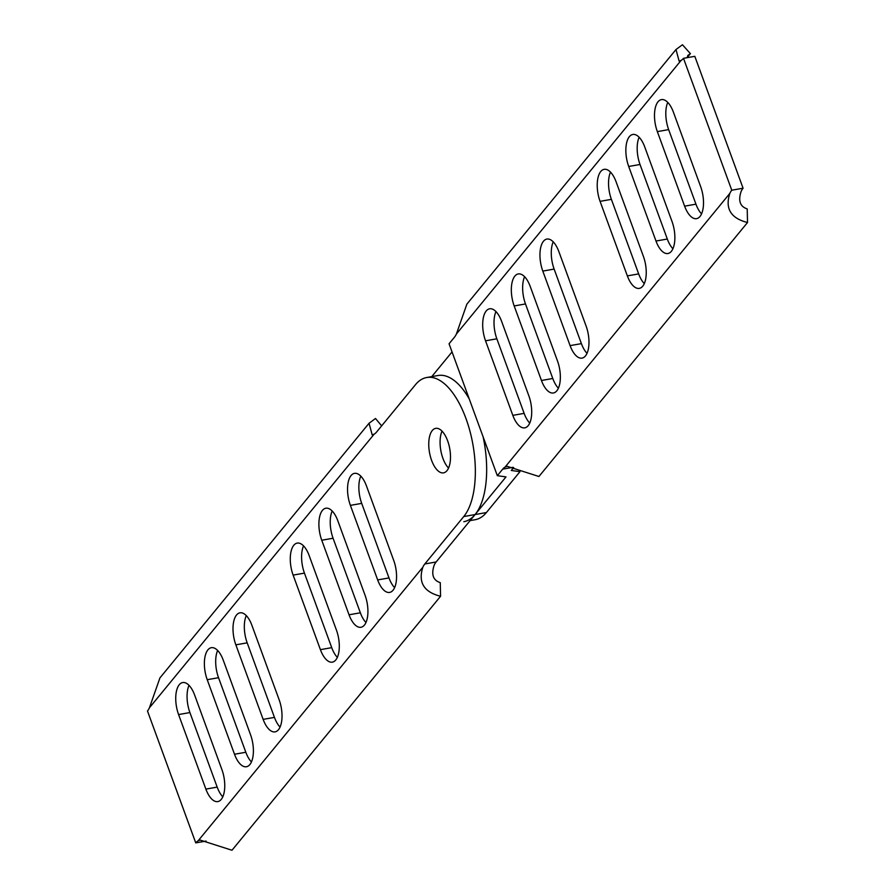 <?xml version="1.0" encoding="UTF-8"?>
<svg xmlns="http://www.w3.org/2000/svg" width="895" height="895" viewBox="0 0 895 895"><rect width="100%" height="100%" fill="white"/><g stroke="black" fill="none" stroke-linecap="round" stroke-linejoin="round"><path stroke-width="1.34" d="M743.085 188.219L731.763 190.21L683.5 58.32L694.811 56.318L743.085 188.219A29.043 13.235 -100 0 0 741.127 191.418C738.028 200.748 740.064 206.577 747.213 208.904L747.515 222.519C730.823 218.302 724.916 208.602 729.817 193.421A29.043 13.235 80 0 1 731.763 190.21M683.5 58.32A29.043 13.235 80 0 1 681.129 60.379L679.126 61.117L675.993 49.516L466.877 304.143L456.383 334.036A29.043 13.235 80 0 1 454.436 337.236L449.055 343.781L497.329 475.681L502.699 469.137A29.043 13.235 80 0 1 505.071 467.078L507.129 466.329L538.935 476.498L747.515 222.519M513.663 467.559L511.291 470.457L519.961 471.687L486.388 512.555A74.229 33.831 80 0 1 475.144 519.715L470.11 520.599M524.593 276.723A22.588 10.292 -100 0 0 525.488 303.953L552.774 378.495A22.588 10.292 -100 0 0 558.39 388.195M667.759 102.399A22.588 10.292 -100 0 0 668.654 129.618L695.941 204.172A22.588 10.292 -100 0 0 701.557 213.871M610.491 172.131A22.588 10.292 -100 0 0 611.386 199.35L638.672 273.904A22.588 10.292 -100 0 0 644.288 283.603M495.964 311.583A22.588 10.292 -100 0 0 496.859 338.813L524.134 413.367A22.588 10.292 -100 0 0 529.75 423.067M553.222 241.851A22.588 10.292 -100 0 0 554.128 269.082L581.403 343.635A22.588 10.292 -100 0 0 587.019 353.335M639.131 137.259A22.588 10.292 -100 0 0 640.026 164.49L667.301 239.032A22.588 10.292 -100 0 0 672.917 248.732M675.993 49.516L682.46 44.75L690.403 53.655L687.819 55.456L687.159 57.672M514.178 305.945A22.588 10.292 80 0 1 518.272 273.937A22.588 10.292 80 0 1 530.209 286.422L557.495 360.965A22.588 10.292 80 0 1 553.401 392.983A22.588 10.292 80 0 1 541.453 380.498L514.178 305.945L525.488 303.953M700.662 186.641A22.588 10.292 80 0 1 696.567 218.648A22.588 10.292 80 0 1 684.619 206.163L657.344 131.621A22.588 10.292 80 0 1 661.439 99.614A22.588 10.292 80 0 1 673.376 112.099L700.662 186.641M643.393 256.373A22.588 10.292 80 0 1 639.298 288.38A22.588 10.292 80 0 1 627.35 275.895L600.075 201.353A22.588 10.292 80 0 1 604.17 169.334A22.588 10.292 80 0 1 616.107 181.819L643.393 256.373M528.856 395.836A22.588 10.292 80 0 1 524.761 427.844A22.588 10.292 80 0 1 512.824 415.358L485.537 340.805A22.588 10.292 80 0 1 489.632 308.797A22.588 10.292 80 0 1 501.58 321.283L528.856 395.836M542.806 271.084A22.588 10.292 80 0 1 546.901 239.066A22.588 10.292 80 0 1 558.838 251.551L586.124 326.104A22.588 10.292 80 0 1 582.03 358.112A22.588 10.292 80 0 1 570.093 345.627L542.806 271.084L554.128 269.082M672.022 221.512A22.588 10.292 80 0 1 667.927 253.52A22.588 10.292 80 0 1 655.99 241.035L628.704 166.481A22.588 10.292 80 0 1 632.799 134.474A22.588 10.292 80 0 1 644.747 146.959L672.022 221.512M497.329 475.681L505.999 476.901L436.133 561.97A29.043 13.235 -100 0 0 434.176 565.181C431.077 574.5 433.113 580.329 440.262 582.656L440.564 596.271C423.872 592.065 417.976 582.354 422.865 567.173A29.043 13.235 80 0 1 424.812 563.973L463.755 516.549A74.229 33.831 -100 0 0 465.971 418.524A74.229 33.831 -100 0 0 426.736 377.511A74.229 33.831 -100 0 0 415.493 384.66L376.549 432.072A29.043 13.235 80 0 1 374.177 434.131L372.186 434.869L369.042 423.268L375.508 418.502L381.65 425.863M519.458 470.322L519.961 471.687M452.042 351.936L431.77 376.616M463.834 521.707A74.229 33.831 -100 0 0 475.077 514.558A74.229 33.831 80 0 0 483.099 436.794M442.924 458.374A22.588 10.292 80 0 1 442.029 431.144A22.588 10.292 -100 0 0 442.924 458.374A22.588 10.292 -100 0 0 448.54 468.074A22.588 10.292 80 0 1 442.924 458.374M687.147 57.616L690.403 53.655M206.096 841.065L195.748 842.889L147.485 710.999A29.043 13.235 80 0 0 149.431 707.788L374.177 434.131M369.042 423.268L159.925 677.907L149.431 707.788M426.736 377.511L438.047 375.508A74.229 33.831 80 0 1 469.26 398.969M332.179 511.011A22.588 10.292 -100 0 0 333.074 538.242L360.349 612.795A22.588 10.292 -100 0 0 365.965 622.495M189.013 685.346A22.588 10.292 -100 0 0 189.908 712.565L217.183 787.119A22.588 10.292 -100 0 0 222.799 796.818M246.282 615.615A22.588 10.292 -100 0 0 247.177 642.845L274.452 717.387A22.588 10.292 -100 0 0 280.068 727.087M360.808 476.151A22.588 10.292 -100 0 0 361.703 503.382L388.989 577.924A22.588 10.292 -100 0 0 394.606 587.623M303.539 545.883A22.588 10.292 -100 0 0 304.445 573.113L331.721 647.656A22.588 10.292 -100 0 0 337.337 657.355M217.642 650.475A22.588 10.292 -100 0 0 218.537 677.705L245.823 752.259A22.588 10.292 -100 0 0 251.439 761.947M195.748 842.889A29.043 13.235 80 0 1 198.119 840.83L200.178 840.081L231.984 850.25L440.564 596.271M365.07 595.264A22.588 10.292 80 0 1 360.976 627.272A22.588 10.292 80 0 1 349.039 614.787L321.752 540.244A22.588 10.292 80 0 1 325.847 508.226A22.588 10.292 80 0 1 337.795 520.711L365.07 595.264M178.586 714.568A22.588 10.292 80 0 1 182.681 682.561A22.588 10.292 80 0 1 194.629 695.046L221.904 769.588A22.588 10.292 80 0 1 217.809 801.596A22.588 10.292 80 0 1 205.872 789.11L178.586 714.568L189.908 712.565M235.855 644.836A22.588 10.292 80 0 1 239.949 612.829A22.588 10.292 80 0 1 251.898 625.314L279.173 699.856A22.588 10.292 80 0 1 275.078 731.864A22.588 10.292 80 0 1 263.141 719.379L235.855 644.836L247.177 642.845M350.392 505.373A22.588 10.292 80 0 1 354.487 473.365A22.588 10.292 80 0 1 366.424 485.851L393.71 560.393A22.588 10.292 80 0 1 389.616 592.412A22.588 10.292 80 0 1 377.668 579.926L350.392 505.373L361.703 503.382M336.442 630.125A22.588 10.292 80 0 1 332.347 662.143A22.588 10.292 80 0 1 320.41 649.658L293.124 575.105A22.588 10.292 80 0 1 297.218 543.097A22.588 10.292 80 0 1 309.155 555.582L336.442 630.125M207.226 679.697A22.588 10.292 80 0 1 211.321 647.689A22.588 10.292 80 0 1 223.258 660.174L250.544 734.728A22.588 10.292 80 0 1 246.449 766.735A22.588 10.292 80 0 1 234.501 754.25L207.226 679.697L218.537 677.705M447.645 440.843A22.588 10.292 80 0 1 443.551 472.851A22.588 10.292 80 0 1 431.603 460.366A22.588 10.292 80 0 1 435.697 428.358A22.588 10.292 80 0 1 447.645 440.843M729.817 193.421L505.071 467.078M502.699 469.137L513.048 467.313M456.383 334.036L681.129 60.379M486.388 512.555L463.755 516.549M552.774 378.495L541.453 380.498M695.941 204.172L684.619 206.163M657.344 131.621L668.654 129.618M638.672 273.904L627.35 275.895M600.075 201.353L611.386 199.35M524.134 413.367L512.824 415.358M485.537 340.805L496.859 338.813M581.403 343.635L570.093 345.627M667.301 239.032L655.99 241.035M628.704 166.481L640.026 164.49M422.865 567.173L198.119 840.83M436.133 561.97L424.812 563.973M360.349 612.795L349.039 614.787M321.752 540.244L333.074 538.242M217.183 787.119L205.872 789.11M274.452 717.387L263.141 719.379M388.989 577.924L377.668 579.926M331.721 647.656L320.41 649.658M293.124 575.105L304.445 573.113M245.823 752.259L234.501 754.25"/></g></svg>
